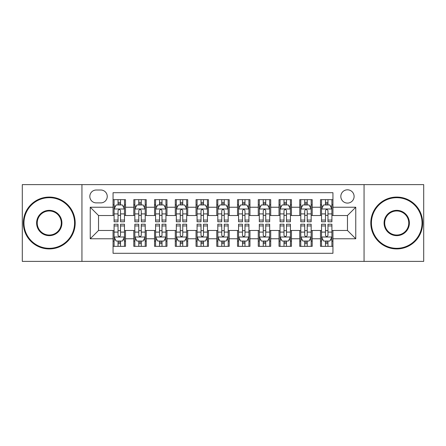 <?xml version="1.0" encoding="UTF-8"?>
<svg xmlns="http://www.w3.org/2000/svg" width="446" height="446" viewBox="0 0 446 446"><rect width="100%" height="100%" fill="white"/><g stroke="black" fill="none" stroke-linecap="round" stroke-linejoin="round"><path stroke-width="0.67" d="M347.467 189.812A6.64 6.64 0 0 0 340.828 196.446A6.64 6.64 0 0 0 347.467 203.086A6.64 6.64 0 0 0 354.102 196.446A6.64 6.64 0 0 0 347.467 189.812M364.059 261.378L423.7 261.378L423.7 184.622L364.059 184.622L364.059 261.378L81.941 261.378L81.941 184.622L22.3 184.622L22.3 261.378L81.941 261.378M332.945 199.663L320.496 199.663L320.496 207.234L312.2 207.234L312.2 215.53L320.496 215.53L320.496 207.234M312.2 207.234L312.2 199.663L299.751 199.663L299.751 207.234L291.455 207.234L291.455 215.53L299.751 215.53L299.751 207.234M291.455 207.234L291.455 199.663L279.012 199.663L279.012 207.234L270.711 207.234L270.711 215.53L279.012 215.53L279.012 207.234M270.711 207.234L270.711 199.663L258.267 199.663L258.267 207.234L249.966 207.234L249.966 215.53L258.267 215.53L258.267 207.234M249.966 207.234L249.966 199.663L237.523 199.663L237.523 207.234L229.222 207.234L229.222 215.53L237.523 215.53L237.523 207.234M229.222 207.234L229.222 199.663L216.778 199.663L216.778 207.234L208.477 207.234L208.477 215.53L216.778 215.53L216.778 207.234M208.477 207.234L208.477 199.663L196.034 199.663L196.034 207.234L187.733 207.234L187.733 215.53L196.034 215.53L196.034 207.234M187.733 207.234L187.733 199.663L175.289 199.663L175.289 207.234L166.988 207.234L166.988 215.53L175.289 215.53L175.289 207.234M166.988 207.234L166.988 199.663L154.545 199.663L154.545 207.234L146.249 207.234L146.249 215.53L154.545 215.53L154.545 207.234M146.249 207.234L146.249 199.663L133.8 199.663L133.8 215.53L125.504 215.53L125.504 199.663L113.055 199.663M113.055 246.337L125.504 246.337L125.504 230.47L133.8 230.47L133.8 246.337L146.249 246.337L146.249 230.47L154.545 230.47L154.545 238.766L146.249 238.766M154.545 238.766L154.545 246.337L166.988 246.337L166.988 230.47L175.289 230.47L175.289 238.766L166.988 238.766M175.289 238.766L175.289 246.337L187.733 246.337L187.733 230.47L196.034 230.47L196.034 238.766L187.733 238.766M196.034 238.766L196.034 246.337L208.477 246.337L208.477 230.47L216.778 230.47L216.778 238.766L208.477 238.766M216.778 238.766L216.778 246.337L229.222 246.337L229.222 230.47L237.523 230.47L237.523 238.766L229.222 238.766M237.523 238.766L237.523 246.337L249.966 246.337L249.966 230.47L258.267 230.47L258.267 238.766L249.966 238.766M258.267 238.766L258.267 246.337L270.711 246.337L270.711 230.47L279.012 230.47L279.012 238.766L270.711 238.766M279.012 238.766L279.012 246.337L291.455 246.337L291.455 230.47L299.751 230.47L299.751 238.766L291.455 238.766M299.751 238.766L299.751 246.337L312.2 246.337L312.2 230.47L320.496 230.47L320.496 238.766L312.2 238.766M96.252 202.88L100.818 202.88A6.428 6.428 0 0 0 107.246 196.446A6.428 6.428 0 0 0 100.818 190.018L96.252 190.018A6.428 6.428 0 0 0 89.824 196.446A6.428 6.428 0 0 0 96.252 202.88M364.059 184.622L81.941 184.622M332.945 207.234L332.945 192.711L113.055 192.711L113.055 215.53L98.533 215.53L98.533 230.47L113.055 230.47L113.055 253.289L332.945 253.289L332.945 230.47L347.467 230.47L347.467 215.53L332.945 215.53L332.945 207.234L355.763 207.234L355.763 238.766L332.945 238.766M113.055 238.766L90.237 238.766L90.237 207.234L113.055 207.234M320.496 238.766L320.496 246.337L332.945 246.337M113.055 204.848L114.092 204.848M118.034 204.848L120.526 204.848M124.467 204.848L125.504 204.848M113.055 215.323L114.092 215.323M118.034 215.323L120.526 215.323M124.467 215.323L125.504 215.323M113.055 230.677L114.092 230.677M118.034 230.677L120.526 230.677M124.467 230.677L125.504 230.677M113.055 241.152L114.092 241.152M118.034 241.152L120.526 241.152M124.467 241.152L125.504 241.152M133.8 215.323L134.837 215.323M138.778 215.323L141.27 215.323M145.212 215.323L146.249 215.323M133.8 204.848L134.837 204.848M138.778 204.848L141.27 204.848M145.212 204.848L146.249 204.848M133.8 230.677L134.837 230.677M138.778 230.677L141.27 230.677M145.212 230.677L146.249 230.677M133.8 241.152L134.837 241.152M138.778 241.152L141.27 241.152M145.212 241.152L146.249 241.152M154.545 230.677L155.582 230.677M159.523 230.677L162.01 230.677M165.951 230.677L166.988 230.677M154.545 241.152L155.582 241.152M159.523 241.152L162.01 241.152M165.951 241.152L166.988 241.152M154.545 204.848L155.582 204.848M159.523 204.848L162.01 204.848M165.951 204.848L166.988 204.848M154.545 215.323L155.582 215.323M159.523 215.323L162.01 215.323M165.951 215.323L166.988 215.323M175.289 230.677L176.326 230.677M180.268 230.677L182.754 230.677M186.696 230.677L187.733 230.677M175.289 241.152L176.326 241.152M180.268 241.152L182.754 241.152M186.696 241.152L187.733 241.152M175.289 204.848L176.326 204.848M180.268 204.848L182.754 204.848M186.696 204.848L187.733 204.848M175.289 215.323L176.326 215.323M180.268 215.323L182.754 215.323M186.696 215.323L187.733 215.323M196.034 230.677L197.071 230.677M201.012 230.677L203.499 230.677M207.44 230.677L208.477 230.677M196.034 241.152L197.071 241.152M201.012 241.152L203.499 241.152M207.44 241.152L208.477 241.152M196.034 204.848L197.071 204.848M201.012 204.848L203.499 204.848M207.44 204.848L208.477 204.848M196.034 215.323L197.071 215.323M201.012 215.323L203.499 215.323M207.44 215.323L208.477 215.323M216.778 230.677L217.815 230.677M221.757 230.677L224.243 230.677M228.185 230.677L229.222 230.677M216.778 241.152L217.815 241.152M221.757 241.152L224.243 241.152M228.185 241.152L229.222 241.152M216.778 204.848L217.815 204.848M221.757 204.848L224.243 204.848M228.185 204.848L229.222 204.848M216.778 215.323L217.815 215.323M221.757 215.323L224.243 215.323M228.185 215.323L229.222 215.323M237.523 230.677L238.56 230.677M242.501 230.677L244.988 230.677M248.929 230.677L249.966 230.677M237.523 241.152L238.56 241.152M242.501 241.152L244.988 241.152M248.929 241.152L249.966 241.152M237.523 204.848L238.56 204.848M242.501 204.848L244.988 204.848M248.929 204.848L249.966 204.848M237.523 215.323L238.56 215.323M242.501 215.323L244.988 215.323M248.929 215.323L249.966 215.323M258.267 230.677L259.304 230.677M263.246 230.677L265.732 230.677M269.674 230.677L270.711 230.677M258.267 241.152L259.304 241.152M263.246 241.152L265.732 241.152M269.674 241.152L270.711 241.152M258.267 204.848L259.304 204.848M263.246 204.848L265.732 204.848M269.674 204.848L270.711 204.848M258.267 215.323L259.304 215.323M263.246 215.323L265.732 215.323M269.674 215.323L270.711 215.323M279.012 230.677L280.049 230.677M283.99 230.677L286.477 230.677M290.418 230.677L291.455 230.677M279.012 241.152L280.049 241.152M283.99 241.152L286.477 241.152M290.418 241.152L291.455 241.152M279.012 204.848L280.049 204.848M283.99 204.848L286.477 204.848M290.418 204.848L291.455 204.848M279.012 215.323L280.049 215.323M283.99 215.323L286.477 215.323M290.418 215.323L291.455 215.323M299.751 230.677L300.788 230.677M304.73 230.677L307.222 230.677M311.163 230.677L312.2 230.677M299.751 241.152L300.788 241.152M304.73 241.152L307.222 241.152M311.163 241.152L312.2 241.152M299.751 204.848L300.788 204.848M304.73 204.848L307.222 204.848M311.163 204.848L312.2 204.848M299.751 215.323L300.788 215.323M304.73 215.323L307.222 215.323M311.163 215.323L312.2 215.323M320.496 230.677L321.533 230.677M325.474 230.677L327.966 230.677M331.908 230.677L332.945 230.677M320.496 241.152L321.533 241.152M325.474 241.152L327.966 241.152M331.908 241.152L332.945 241.152M320.496 204.848L321.533 204.848M325.474 204.848L327.966 204.848M331.908 204.848L332.945 204.848M320.496 215.323L321.533 215.323M325.474 215.323L327.966 215.323M331.908 215.323L332.945 215.323M98.533 215.53L90.237 207.234M98.533 230.47L90.237 238.766M355.763 207.234L347.467 215.53M355.763 238.766L347.467 230.47M120.526 202.361L118.034 202.361M124.467 220.062L120.526 220.062L120.526 221.757L124.467 221.757L124.467 209.102L122.388 204.954L116.166 204.954L114.092 209.102L114.092 221.757L118.034 221.757L118.034 220.062L114.092 220.062M114.092 209.102L114.092 199.663M124.467 209.102L124.467 199.663M118.034 204.954L118.034 199.663M120.526 199.663L120.526 204.954M120.526 220.062L120.526 210.657C119.695 209.057 118.865 209.057 118.034 210.657L118.034 220.062M118.034 243.639L120.526 243.639M114.092 225.938L118.034 225.938L118.034 224.243L114.092 224.243L114.092 236.898L116.166 241.046L122.388 241.046L124.467 236.898L124.467 224.243L120.526 224.243L120.526 225.938L124.467 225.938M124.467 236.898L124.467 246.337M114.092 236.898L114.092 246.337M120.526 241.046L120.526 246.337M118.034 246.337L118.034 241.046M118.034 225.938L118.034 235.343C118.865 236.943 119.695 236.943 120.526 235.343L120.526 225.938M49.266 197.69A25.31 25.31 0 0 0 23.961 223A25.31 25.31 0 0 0 49.266 248.31A25.31 25.31 0 0 0 74.577 223A25.31 25.31 0 0 0 49.266 197.69M49.266 248.929A25.929 25.929 0 0 1 23.337 223A25.929 25.929 0 0 1 49.266 197.071A25.929 25.929 0 0 1 75.196 223A25.929 25.929 0 0 1 49.266 248.929M49.266 210.345A12.655 12.655 0 0 1 61.922 223A12.655 12.655 0 0 1 49.266 235.655A12.655 12.655 0 0 1 36.611 223A12.655 12.655 0 0 1 49.266 210.345M49.266 235.031A12.031 12.031 0 0 0 61.297 223A12.031 12.031 0 0 0 49.266 210.969A12.031 12.031 0 0 0 37.235 223A12.031 12.031 0 0 0 49.266 235.031M396.734 197.69A25.31 25.31 0 0 0 371.423 223A25.31 25.31 0 0 0 396.734 248.31A25.31 25.31 0 0 0 422.039 223A25.31 25.31 0 0 0 396.734 197.69M396.734 248.929A25.929 25.929 0 0 1 370.804 223A25.929 25.929 0 0 1 396.734 197.071A25.929 25.929 0 0 1 422.663 223A25.929 25.929 0 0 1 396.734 248.929M396.734 210.345A12.655 12.655 0 0 1 409.389 223A12.655 12.655 0 0 1 396.734 235.655A12.655 12.655 0 0 1 384.078 223A12.655 12.655 0 0 1 396.734 210.345M396.734 235.031A12.031 12.031 0 0 0 408.765 223A12.031 12.031 0 0 0 396.734 210.969A12.031 12.031 0 0 0 384.703 223A12.031 12.031 0 0 0 396.734 235.031M141.27 202.361L138.778 202.361M145.212 220.062L141.27 220.062L141.27 221.757L145.212 221.757L145.212 209.102L143.133 204.954L136.911 204.954L134.837 209.102L134.837 221.757L138.778 221.757L138.778 220.062L134.837 220.062M134.837 209.102L134.837 199.663M145.212 209.102L145.212 199.663M138.778 204.954L138.778 199.663M141.27 199.663L141.27 204.954M141.27 220.062L141.27 210.657C140.44 209.057 139.609 209.057 138.778 210.657L138.778 220.062M162.01 202.361L159.523 202.361M165.951 220.062L162.01 220.062L162.01 221.757L165.951 221.757L165.951 209.102L163.877 204.954L157.655 204.954L155.582 209.102L155.582 221.757L159.523 221.757L159.523 220.062L155.582 220.062M155.582 209.102L155.582 199.663M165.951 209.102L165.951 199.663M159.523 204.954L159.523 199.663M162.01 199.663L162.01 204.954M162.01 220.062L162.01 210.657C161.184 209.057 160.354 209.057 159.523 210.657L159.523 220.062M182.754 202.361L180.268 202.361M186.696 220.062L182.754 220.062L182.754 221.757L186.696 221.757L186.696 209.102L184.622 204.954L178.4 204.954L176.326 209.102L176.326 221.757L180.268 221.757L180.268 220.062L176.326 220.062M176.326 209.102L176.326 199.663M186.696 209.102L186.696 199.663M180.268 204.954L180.268 199.663M182.754 199.663L182.754 204.954M182.754 220.062L182.754 210.657C181.929 209.057 181.098 209.057 180.268 210.657L180.268 220.062M203.499 202.361L201.012 202.361M207.44 220.062L203.499 220.062L203.499 221.757L207.44 221.757L207.44 209.102L205.366 204.954L199.145 204.954L197.071 209.102L197.071 221.757L201.012 221.757L201.012 220.062L197.071 220.062M197.071 209.102L197.071 199.663M207.44 209.102L207.44 199.663M201.012 204.954L201.012 199.663M203.499 199.663L203.499 204.954M203.499 220.062L203.499 210.657C202.674 209.057 201.843 209.057 201.012 210.657L201.012 220.062M138.778 243.639L141.27 243.639M134.837 225.938L138.778 225.938L138.778 224.243L134.837 224.243L134.837 236.898L136.911 241.046L143.133 241.046L145.212 236.898L145.212 224.243L141.27 224.243L141.27 225.938L145.212 225.938M145.212 236.898L145.212 246.337M134.837 236.898L134.837 246.337M141.27 241.046L141.27 246.337M138.778 246.337L138.778 241.046M138.778 225.938L138.778 235.343C139.609 236.943 140.434 236.943 141.27 235.343L141.27 225.938M159.523 243.639L162.01 243.639M155.582 225.938L159.523 225.938L159.523 224.243L155.582 224.243L155.582 236.898L157.655 241.046L163.877 241.046L165.951 236.898L165.951 224.243L162.01 224.243L162.01 225.938L165.951 225.938M165.951 236.898L165.951 246.337M155.582 236.898L155.582 246.337M162.01 241.046L162.01 246.337M159.523 246.337L159.523 241.046M159.523 225.938L159.523 235.343C160.354 236.943 161.179 236.943 162.01 235.343L162.01 225.938M180.268 243.639L182.754 243.639M176.326 225.938L180.268 225.938L180.268 224.243L176.326 224.243L176.326 236.898L178.4 241.046L184.622 241.046L186.696 236.898L186.696 224.243L182.754 224.243L182.754 225.938L186.696 225.938M186.696 236.898L186.696 246.337M176.326 236.898L176.326 246.337M182.754 241.046L182.754 246.337M180.268 246.337L180.268 241.046M180.268 225.938L180.268 235.343C181.098 236.943 181.923 236.943 182.754 235.343L182.754 225.938M201.012 243.639L203.499 243.639M197.071 225.938L201.012 225.938L201.012 224.243L197.071 224.243L197.071 236.898L199.145 241.046L205.366 241.046L207.44 236.898L207.44 224.243L203.499 224.243L203.499 225.938L207.44 225.938M207.44 236.898L207.44 246.337M197.071 236.898L197.071 246.337M203.499 241.046L203.499 246.337M201.012 246.337L201.012 241.046M201.012 225.938L201.012 235.343C201.837 236.943 202.668 236.943 203.499 235.343L203.499 225.938M224.243 202.361L221.757 202.361M228.185 220.062L224.243 220.062L224.243 221.757L228.185 221.757L228.185 209.102L226.111 204.954L219.889 204.954L217.815 209.102L217.815 221.757L221.757 221.757L221.757 220.062L217.815 220.062M217.815 209.102L217.815 199.663M228.185 209.102L228.185 199.663M221.757 204.954L221.757 199.663M224.243 199.663L224.243 204.954M224.243 220.062L224.243 210.657C223.418 209.057 222.587 209.057 221.757 210.657L221.757 220.062M221.757 243.639L224.243 243.639M217.815 225.938L221.757 225.938L221.757 224.243L217.815 224.243L217.815 236.898L219.889 241.046L226.111 241.046L228.185 236.898L228.185 224.243L224.243 224.243L224.243 225.938L228.185 225.938M228.185 236.898L228.185 246.337M217.815 236.898L217.815 246.337M224.243 241.046L224.243 246.337M221.757 246.337L221.757 241.046M221.757 225.938L221.757 235.343C222.582 236.943 223.413 236.943 224.243 235.343L224.243 225.938M244.988 202.361L242.501 202.361M248.929 220.062L244.988 220.062L244.988 221.757L248.929 221.757L248.929 209.102L246.855 204.954L240.634 204.954L238.56 209.102L238.56 221.757L242.501 221.757L242.501 220.062L238.56 220.062M238.56 209.102L238.56 199.663M248.929 209.102L248.929 199.663M242.501 204.954L242.501 199.663M244.988 199.663L244.988 204.954M244.988 220.062L244.988 210.657C244.163 209.057 243.332 209.057 242.501 210.657L242.501 220.062M242.501 243.639L244.988 243.639M238.56 225.938L242.501 225.938L242.501 224.243L238.56 224.243L238.56 236.898L240.634 241.046L246.855 241.046L248.929 236.898L248.929 224.243L244.988 224.243L244.988 225.938L248.929 225.938M248.929 236.898L248.929 246.337M238.56 236.898L238.56 246.337M244.988 241.046L244.988 246.337M242.501 246.337L242.501 241.046M242.501 225.938L242.501 235.343C243.326 236.943 244.157 236.943 244.988 235.343L244.988 225.938M265.732 202.361L263.246 202.361M269.674 220.062L265.732 220.062L265.732 221.757L269.674 221.757L269.674 209.102L267.6 204.954L261.378 204.954L259.304 209.102L259.304 221.757L263.246 221.757L263.246 220.062L259.304 220.062M259.304 209.102L259.304 199.663M269.674 209.102L269.674 199.663M263.246 204.954L263.246 199.663M265.732 199.663L265.732 204.954M265.732 220.062L265.732 210.657C264.902 209.057 264.077 209.057 263.246 210.657L263.246 220.062M263.246 243.639L265.732 243.639M259.304 225.938L263.246 225.938L263.246 224.243L259.304 224.243L259.304 236.898L261.378 241.046L267.6 241.046L269.674 236.898L269.674 224.243L265.732 224.243L265.732 225.938L269.674 225.938M269.674 236.898L269.674 246.337M259.304 236.898L259.304 246.337M265.732 241.046L265.732 246.337M263.246 246.337L263.246 241.046M263.246 225.938L263.246 235.343C264.071 236.943 264.902 236.943 265.732 235.343L265.732 225.938M286.477 202.361L283.99 202.361M290.418 220.062L286.477 220.062L286.477 221.757L290.418 221.757L290.418 209.102L288.345 204.954L282.123 204.954L280.049 209.102L280.049 221.757L283.99 221.757L283.99 220.062L280.049 220.062M280.049 209.102L280.049 199.663M290.418 209.102L290.418 199.663M283.99 204.954L283.99 199.663M286.477 199.663L286.477 204.954M286.477 220.062L286.477 210.657C285.646 209.057 284.821 209.057 283.99 210.657L283.99 220.062M283.99 243.639L286.477 243.639M280.049 225.938L283.99 225.938L283.99 224.243L280.049 224.243L280.049 236.898L282.123 241.046L288.345 241.046L290.418 236.898L290.418 224.243L286.477 224.243L286.477 225.938L290.418 225.938M290.418 236.898L290.418 246.337M280.049 236.898L280.049 246.337M286.477 241.046L286.477 246.337M283.99 246.337L283.99 241.046M283.99 225.938L283.99 235.343C284.816 236.943 285.646 236.943 286.477 235.343L286.477 225.938M307.222 202.361L304.73 202.361M311.163 220.062L307.222 220.062L307.222 221.757L311.163 221.757L311.163 209.102L309.089 204.954L302.867 204.954L300.788 209.102L300.788 221.757L304.73 221.757L304.73 220.062L300.788 220.062M300.788 209.102L300.788 199.663M311.163 209.102L311.163 199.663M304.73 204.954L304.73 199.663M307.222 199.663L307.222 204.954M307.222 220.062L307.222 210.657C306.391 209.057 305.566 209.057 304.73 210.657L304.73 220.062M304.73 243.639L307.222 243.639M300.788 225.938L304.73 225.938L304.73 224.243L300.788 224.243L300.788 236.898L302.867 241.046L309.089 241.046L311.163 236.898L311.163 224.243L307.222 224.243L307.222 225.938L311.163 225.938M311.163 236.898L311.163 246.337M300.788 236.898L300.788 246.337M307.222 241.046L307.222 246.337M304.73 246.337L304.73 241.046M304.73 225.938L304.73 235.343C305.56 236.943 306.391 236.943 307.222 235.343L307.222 225.938M327.966 202.361L325.474 202.361M331.908 220.062L327.966 220.062L327.966 221.757L331.908 221.757L331.908 209.102L329.834 204.954L323.612 204.954L321.533 209.102L321.533 221.757L325.474 221.757L325.474 220.062L321.533 220.062M321.533 209.102L321.533 199.663M331.908 209.102L331.908 199.663M325.474 204.954L325.474 199.663M327.966 199.663L327.966 204.954M327.966 220.062L327.966 210.657C327.135 209.057 326.305 209.057 325.474 210.657L325.474 220.062M325.474 243.639L327.966 243.639M321.533 225.938L325.474 225.938L325.474 224.243L321.533 224.243L321.533 236.898L323.612 241.046L329.834 241.046L331.908 236.898L331.908 224.243L327.966 224.243L327.966 225.938L331.908 225.938M331.908 236.898L331.908 246.337M321.533 236.898L321.533 246.337M327.966 241.046L327.966 246.337M325.474 246.337L325.474 241.046M325.474 225.938L325.474 235.343C326.305 236.943 327.135 236.943 327.966 235.343L327.966 225.938M133.8 238.766L125.504 238.766M133.8 207.234L125.504 207.234M124.412 208.996L114.143 208.996M114.092 206.097L115.598 206.097M122.962 206.097L124.467 206.097M118.034 213.907L114.092 213.907M124.467 213.907L120.526 213.907M120.526 203.677L118.034 203.677M114.143 237.004L124.412 237.004M124.467 239.903L122.962 239.903M115.598 239.903L114.092 239.903M120.526 232.093L124.467 232.093M114.092 232.093L118.034 232.093M118.034 242.323L120.526 242.323M145.156 208.996L134.887 208.996M134.837 206.097L136.342 206.097M143.707 206.097L145.212 206.097M138.778 213.907L134.837 213.907M145.212 213.907L141.27 213.907M141.27 203.677L138.778 203.677M165.901 208.996L155.632 208.996M155.582 206.097L157.087 206.097M164.451 206.097L165.951 206.097M159.523 213.907L155.582 213.907M165.951 213.907L162.01 213.907M162.01 203.677L159.523 203.677M186.645 208.996L176.376 208.996M176.326 206.097L177.831 206.097M185.196 206.097L186.696 206.097M180.268 213.907L176.326 213.907M186.696 213.907L182.754 213.907M182.754 203.677L180.268 203.677M207.39 208.996L197.121 208.996M197.071 206.097L198.576 206.097M205.94 206.097L207.44 206.097M201.012 213.907L197.071 213.907M207.44 213.907L203.499 213.907M203.499 203.677L201.012 203.677M134.887 237.004L145.156 237.004M145.212 239.903L143.707 239.903M136.342 239.903L134.837 239.903M141.27 232.093L145.212 232.093M134.837 232.093L138.778 232.093M138.778 242.323L141.27 242.323M155.632 237.004L165.901 237.004M165.951 239.903L164.451 239.903M157.087 239.903L155.582 239.903M162.01 232.093L165.951 232.093M155.582 232.093L159.523 232.093M159.523 242.323L162.01 242.323M176.376 237.004L186.645 237.004M186.696 239.903L185.196 239.903M177.831 239.903L176.326 239.903M182.754 232.093L186.696 232.093M176.326 232.093L180.268 232.093M180.268 242.323L182.754 242.323M197.121 237.004L207.39 237.004M207.44 239.903L205.94 239.903M198.576 239.903L197.071 239.903M203.499 232.093L207.44 232.093M197.071 232.093L201.012 232.093M201.012 242.323L203.499 242.323M228.135 208.996L217.865 208.996M217.815 206.097L219.315 206.097M226.685 206.097L228.185 206.097M221.757 213.907L217.815 213.907M228.185 213.907L224.243 213.907M224.243 203.677L221.757 203.677M217.865 237.004L228.135 237.004M228.185 239.903L226.685 239.903M219.315 239.903L217.815 239.903M224.243 232.093L228.185 232.093M217.815 232.093L221.757 232.093M221.757 242.323L224.243 242.323M248.879 208.996L238.61 208.996M238.56 206.097L240.06 206.097M247.424 206.097L248.929 206.097M242.501 213.907L238.56 213.907M248.929 213.907L244.988 213.907M244.988 203.677L242.501 203.677M238.61 237.004L248.879 237.004M248.929 239.903L247.424 239.903M240.06 239.903L238.56 239.903M244.988 232.093L248.929 232.093M238.56 232.093L242.501 232.093M242.501 242.323L244.988 242.323M269.624 208.996L259.355 208.996M259.304 206.097L260.804 206.097M268.169 206.097L269.674 206.097M263.246 213.907L259.304 213.907M269.674 213.907L265.732 213.907M265.732 203.677L263.246 203.677M259.355 237.004L269.624 237.004M269.674 239.903L268.169 239.903M260.804 239.903L259.304 239.903M265.732 232.093L269.674 232.093M259.304 232.093L263.246 232.093M263.246 242.323L265.732 242.323M290.368 208.996L280.099 208.996M280.049 206.097L281.549 206.097M288.913 206.097L290.418 206.097M283.99 213.907L280.049 213.907M290.418 213.907L286.477 213.907M286.477 203.677L283.99 203.677M280.099 237.004L290.368 237.004M290.418 239.903L288.913 239.903M281.549 239.903L280.049 239.903M286.477 232.093L290.418 232.093M280.049 232.093L283.99 232.093M283.99 242.323L286.477 242.323M311.113 208.996L300.844 208.996M300.788 206.097L302.293 206.097M309.658 206.097L311.163 206.097M304.73 213.907L300.788 213.907M311.163 213.907L307.222 213.907M307.222 203.677L304.73 203.677M300.844 237.004L311.113 237.004M311.163 239.903L309.658 239.903M302.293 239.903L300.788 239.903M307.222 232.093L311.163 232.093M300.788 232.093L304.73 232.093M304.73 242.323L307.222 242.323M331.857 208.996L321.588 208.996M321.533 206.097L323.038 206.097M330.402 206.097L331.908 206.097M325.474 213.907L321.533 213.907M331.908 213.907L327.966 213.907M327.966 203.677L325.474 203.677M321.588 237.004L331.857 237.004M331.908 239.903L330.402 239.903M323.038 239.903L321.533 239.903M327.966 232.093L331.908 232.093M321.533 232.093L325.474 232.093M325.474 242.323L327.966 242.323"/></g></svg>
